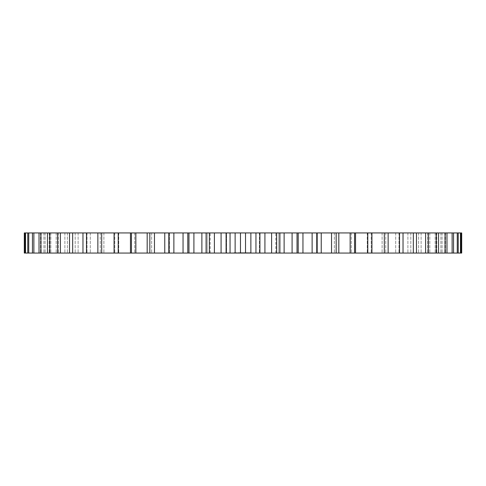 <?xml version="1.0" encoding="UTF-8"?>
<svg xmlns="http://www.w3.org/2000/svg" width="486" height="486" viewBox="0 0 486 486"><rect width="100%" height="100%" fill="white"/><g stroke="black" fill="none" stroke-linecap="round" stroke-linejoin="round"><path stroke-width="0.36" stroke-dasharray="2.43 1.82" d="M461.7 232.946L461.7 253.054L446.877 253.054L460.953 253.054L447.114 253.054L447.114 232.946L461.7 232.946M447.114 232.946L446.877 253.054L460.953 253.054L316.562 253.054L317.188 253.054L317.188 232.946L316.562 232.946L447.114 232.946M298.197 232.946L316.933 232.946L316.562 232.946L316.562 253.054L316.933 253.054L187.803 253.054L187.803 232.946L298.118 232.946L298.118 253.054L298.197 232.946M25.047 232.946L25.047 253.054L39.123 253.054L39.123 232.946L39.123 253.054L38.886 232.946L38.886 253.054L25.047 253.054L39.123 253.054L24.3 253.054L24.3 232.946L169.438 232.946L168.812 232.946L168.812 253.054L187.882 253.054L187.882 232.946L187.882 253.054M25.047 253.054L169.438 253.054L169.438 232.946L169.067 232.946L187.882 232.946M226.598 232.946L280.41 232.946L226.598 232.946L226.598 253.054L205.59 253.054L280.41 253.054L226.598 253.054L226.598 232.946M280.41 232.946L275.811 232.946L280.41 232.946L280.41 253.054L275.811 253.054L280.41 253.054L280.41 232.946M205.59 232.946L210.189 232.946L205.59 232.946L205.59 253.054L210.189 253.054L205.59 253.054L205.59 232.946M234.926 253.054L234.926 252.732L233.9 252.732L235.206 252.732L234.926 253.054M236.281 253.054L235.2 253.054L235.783 253.054L235.2 252.732L236.281 252.732L234.708 252.732L235.497 253.054L236.281 252.732M236.062 253.054L235.777 252.732L236.19 252.732L236.062 253.054M236.396 253.054L236.19 252.732L236.664 252.732L236.396 253.054M236.986 253.054L236.664 252.732L236.986 253.054M237.089 253.054L237.065 252.732M234.592 253.054L234.592 252.732L234.592 253.054M234.003 253.054L234.325 253.054L234.003 252.732L234.003 253.054M233.9 253.054L233.9 252.732M239.568 253.054L238.984 252.732L239.568 253.054M240.284 253.054L239.78 253.054L240.291 252.732M241.068 253.054L240.455 252.732L241.068 253.054M241.597 253.054L241.256 252.732L241.597 253.054M242.459 253.054L241.742 253.054L242.453 252.732M238.255 253.054L239.094 253.054L238.255 252.732M238.644 253.054L239.501 252.732L238.644 252.732M238.037 253.054L239.148 253.054L238.037 253.054L238.037 252.732L239.148 252.732L238.037 252.732L238.037 253.054M239.41 253.054L240.576 253.054L239.312 253.054L239.41 252.732L240.576 252.732L239.312 252.732L239.428 253.054M240.679 253.054L240.679 252.732M241.038 253.054L242.016 253.054L240.941 252.732L242.016 252.732L241.038 252.732L241.038 253.054M242.119 253.054L241.135 253.054L242.119 253.054L242.119 252.732L242.119 253.054M241.815 253.054L241.135 252.732L242.016 252.732L241.135 252.732L241.919 252.732L241.815 253.054M243.486 253.054L242.593 253.054L243.486 252.732M244.367 253.054L243.747 253.054L244.367 252.732L244.367 253.054M244.901 253.054L244.561 252.732L244.901 253.054M245.545 253.054L244.561 253.054L245.643 253.054L245.612 252.732L244.464 252.732L245.643 252.732L245.545 253.054M246.323 253.054L245.776 252.732L246.323 253.054M247.046 253.054L246.438 253.054L247.046 252.732L247.046 253.054M247.69 253.054L247.253 252.732L247.69 253.054M243.881 253.054L243.267 253.054L243.96 253.054L243.267 252.732L243.881 252.732M244.063 253.054L243.96 252.732L244.063 253.054M243.267 253.054L242.471 253.054L243.261 252.732M245.345 253.054L244.658 253.054L245.442 253.054L245.345 252.732L244.658 252.732L245.497 252.732L245.333 253.054M244.464 253.054L244.464 252.732L244.464 253.054M246.044 253.054L246.025 252.732M247.635 253.054L246.566 253.054L247.739 253.054L246.566 252.732L247.739 252.732L246.76 252.732L247.635 253.054M247.441 253.054L246.76 253.054L247.544 253.054L247.441 252.732L246.76 252.732L247.544 252.732L247.423 253.054M248.182 253.054L248.346 252.732L248.182 253.054M249.318 253.054L248.735 253.054L249.409 252.732L248.735 252.732L249.318 253.054M248.644 253.054L248.735 252.732L248.644 253.054M249.683 253.054L249.786 252.732L249.683 253.054M250.041 253.054L250.357 253.054L250.041 252.732M250.551 253.054L251.128 253.054L250.454 252.732L251.128 252.732L250.454 252.732L250.551 253.054M251.226 253.054L251.128 252.732L251.226 253.054M446.877 232.946L446.877 253.054L446.877 232.946M460.953 232.946L460.953 253.054M460.467 232.946L460.467 253.054M445.504 232.946L445.504 253.054L445.504 232.946M444.787 232.946L444.787 253.054L444.787 232.946M458.231 232.946L458.231 253.054M457.265 232.946L457.265 253.054M442.066 232.946L442.066 253.054L442.066 232.946M440.875 232.946L440.875 253.054L440.875 232.946M453.56 232.946L453.56 253.054M452.126 232.946L452.126 253.054M436.817 232.946L436.817 253.054L436.817 232.946M435.17 232.946L435.17 253.054L435.17 232.946M446.98 232.946L446.98 253.054M445.091 232.946L445.091 253.054M429.818 232.946L429.818 253.054L429.818 232.946M427.723 232.946L427.723 253.054L427.723 232.946M438.554 232.946L438.554 253.054M436.221 232.946L436.221 253.054M421.125 232.946L421.125 253.054L421.125 232.946M418.604 232.946L418.604 253.054L418.604 232.946M428.354 232.946L428.354 253.054M425.608 232.946L425.608 253.054M410.816 232.946L410.816 253.054L410.816 232.946M407.894 232.946L407.894 253.054L407.894 232.946M416.484 232.946L416.484 253.054M413.337 232.946L413.337 253.054M398.994 232.946L398.994 253.054L398.994 232.946M395.695 232.946L395.695 253.054L395.695 232.946M403.034 232.946L403.034 253.054M399.528 232.946L399.528 253.054M385.756 232.946L385.756 253.054L385.756 232.946M382.105 232.946L382.105 253.054L382.105 232.946M388.138 232.946L388.138 253.054M384.298 232.946L384.298 253.054M371.225 232.946L371.225 253.054L371.225 232.946M367.264 232.946L367.264 253.054L367.264 232.946M371.93 232.946L371.93 253.054M367.787 232.946L367.787 253.054M355.533 232.946L355.533 253.054M351.293 232.946L351.293 253.054L351.293 232.946M354.549 232.946L354.549 253.054M350.151 232.946L350.151 253.054M338.821 232.946L338.821 253.054M334.344 232.946L334.344 253.054L334.344 232.946M336.166 232.946L336.166 253.054M331.537 232.946L331.537 253.054M321.24 232.946L321.24 253.054M316.562 232.946L316.562 253.054M316.933 232.946L316.933 253.054M312.127 232.946L312.127 253.054M302.954 232.946L302.954 253.054M298.118 232.946L298.118 253.054M297.031 232.946L297.031 253.054M292.092 232.946L292.092 253.054M284.122 232.946L284.122 253.054M279.177 232.946L279.177 253.054M276.643 232.946L276.643 253.054M271.607 232.946L271.607 253.054M264.919 232.946L264.919 253.054M259.907 232.946L259.907 253.054M255.946 232.946L255.946 253.054M250.867 232.946L250.867 253.054M245.521 232.946L245.521 253.054M240.479 232.946L240.479 253.054M235.133 232.946L235.133 253.054M230.054 232.946L230.054 253.054M226.093 232.946L226.093 253.054M221.081 232.946L221.081 253.054M214.393 232.946L214.393 253.054M209.357 232.946L209.357 253.054M206.823 232.946L206.823 253.054M201.878 232.946L201.878 253.054M193.908 232.946L193.908 253.054M188.969 232.946L188.969 253.054M183.046 232.946L183.046 253.054M173.873 232.946L173.873 253.054M169.067 232.946L169.067 253.054M169.438 232.946L169.438 253.054M164.76 232.946L164.76 253.054M154.463 232.946L154.463 253.054M149.834 232.946L149.834 253.054M151.656 232.946L151.656 253.054L151.656 232.946M147.179 232.946L147.179 253.054M135.849 232.946L135.849 253.054M131.451 232.946L131.451 253.054M134.707 232.946L134.707 253.054L134.707 232.946M130.467 232.946L130.467 253.054M118.213 232.946L118.213 253.054M114.07 232.946L114.07 253.054M118.736 232.946L118.736 253.054L118.736 232.946M114.775 232.946L114.775 253.054L114.775 232.946M101.702 232.946L101.702 253.054M97.862 232.946L97.862 253.054M103.895 232.946L103.895 253.054L103.895 232.946M100.244 232.946L100.244 253.054L100.244 232.946M86.472 232.946L86.472 253.054M82.966 232.946L82.966 253.054M90.305 232.946L90.305 253.054L90.305 232.946M87.006 232.946L87.006 253.054L87.006 232.946M72.663 232.946L72.663 253.054M69.516 232.946L69.516 253.054M78.106 232.946L78.106 253.054L78.106 232.946M75.184 232.946L75.184 253.054L75.184 232.946M60.392 232.946L60.392 253.054M57.646 232.946L57.646 253.054M67.396 232.946L67.396 253.054L67.396 232.946M64.875 232.946L64.875 253.054L64.875 232.946M49.779 232.946L49.779 253.054M47.446 232.946L47.446 253.054M58.277 232.946L58.277 253.054L58.277 232.946M56.182 232.946L56.182 253.054L56.182 232.946M40.909 232.946L40.909 253.054M39.02 232.946L39.02 253.054M50.83 232.946L50.83 253.054L50.83 232.946M49.183 232.946L49.183 253.054L49.183 232.946M33.874 232.946L33.874 253.054M32.441 232.946L32.441 253.054M45.125 232.946L45.125 253.054L45.125 232.946M43.934 232.946L43.934 253.054L43.934 232.946M28.735 232.946L28.735 253.054M27.769 232.946L27.769 253.054M41.213 232.946L41.213 253.054L41.213 232.946M40.496 232.946L40.496 253.054L40.496 232.946M25.533 232.946L25.533 253.054M259.403 232.946L259.403 253.054L259.403 232.946M234.799 253.054L234.799 252.732L234.799 253.054M234.708 253.054L235.497 253.054L234.708 252.732M234.325 253.054L234.325 252.732L234.325 253.054M235.777 253.054L235.777 252.732L235.783 253.054M233.924 253.054L233.924 252.732L233.924 253.054M236.19 253.054L236.19 252.732L236.19 253.054M236.664 253.054L236.664 252.732L236.664 253.054M239.61 253.054L239.61 252.732L239.586 253.054M239.221 253.054L239.221 252.732M239.106 253.054L239.106 252.732M238.984 253.054L238.984 252.732L238.99 253.054M239.501 253.054L239.501 252.732M239.78 253.054L239.78 252.732L239.78 253.054M239.89 253.054L240.199 252.732L239.89 253.054M240.971 253.054L240.971 252.732L240.971 253.054M240.935 253.054L240.941 252.732M240.552 253.054L240.552 252.732L240.552 253.054M240.619 253.054L240.619 252.732M240.455 253.054L240.455 252.732L240.455 253.054M241.256 253.054L241.256 252.732L241.256 253.054M242.137 253.054L242.137 252.732L242.15 253.054M242.356 253.054L242.356 252.732L242.356 253.054M241.742 253.054L241.742 252.732M241.852 253.054L241.858 252.732M237.842 253.054L237.842 252.732L237.842 253.054M238.948 253.054L238.96 252.732M238.699 253.054L238.699 252.732L238.681 253.054M239.057 253.054L239.057 252.732L239.045 253.054M239.094 253.054L239.094 252.732L239.076 253.054M238.347 253.054L238.347 252.732M238.025 253.054L238.025 252.732M237.891 253.054L237.891 252.732M238.304 253.054L238.304 252.732L238.286 253.054M237.927 253.054L237.927 252.732M238.741 253.054L238.741 252.732M239.148 253.054L239.148 252.732L239.136 253.054M239.312 253.054L239.312 252.732L239.319 253.054M240.576 253.054L240.576 252.732L240.576 253.054M242.016 253.054L242.016 252.732L242.016 253.054M241.135 253.054L241.135 252.732L241.135 253.054M241.919 253.054L241.919 252.732M243.589 253.054L243.589 252.732M243.316 253.054L243.316 252.732M243.383 253.054L243.383 252.732M243.146 253.054L243.146 252.732M243.036 253.054L243.036 252.732M243.091 253.054L243.091 252.732M242.872 253.054L242.872 252.732M242.921 253.054L242.921 252.732M242.702 253.054L242.702 252.732M242.806 253.054L242.806 252.732M242.593 253.054L242.593 252.732M244.258 253.054L244.258 252.732L244.258 253.054M243.857 253.054L243.857 252.732L243.863 253.054M243.747 253.054L243.747 252.732L243.747 253.054M244.561 253.054L244.561 252.732L244.561 253.054M245.612 253.054L245.612 252.732M245.053 253.054L245.053 252.732M245.886 253.054L245.898 252.732M245.776 253.054L245.776 252.732L245.776 253.054M246.177 253.054L246.177 252.732L246.195 253.054M246.287 253.054L246.287 252.732L246.274 253.054M245.801 253.054L245.795 252.732M246.924 253.054L246.821 252.732L246.924 253.054M246.821 253.054L246.438 252.732L246.821 253.054L246.821 252.732M246.438 253.054L246.438 252.732L246.438 253.054M247.526 253.054L247.526 252.732L247.526 253.054M247.253 253.054L247.253 252.732L247.253 253.054M243.96 253.054L243.96 252.732L243.96 253.054M242.654 253.054L242.666 252.732M242.569 253.054L242.569 252.732L242.569 253.054M242.471 253.054L242.471 252.732L242.471 253.054M243.346 253.054L243.346 252.732M243.176 253.054L243.176 252.732M245.643 253.054L245.643 252.732M244.658 253.054L244.658 252.732L244.658 253.054M245.946 253.054L245.946 252.732L245.946 253.054M246.141 253.054L246.135 252.732M246.657 253.054L246.657 252.732M247.739 253.054L247.739 252.732L247.739 253.054M246.566 253.054L246.566 252.732L246.566 253.054M246.76 253.054L246.76 252.732L246.76 253.054M246.663 253.054L246.663 252.732M247.544 253.054L247.544 252.732M248.297 253.054L248.297 252.732L248.297 253.054M248.067 253.054L248.018 252.732L248.067 253.054M248.346 253.054L248.346 252.732M248.018 253.054L248.018 252.732M249.409 253.054L249.409 252.732L249.409 253.054M248.735 253.054L248.735 252.732L248.735 253.054M249.585 253.054L249.585 252.732L249.585 253.054M249.786 253.054L249.786 252.732L249.786 253.054M250.175 253.054L250.175 252.732M250.357 253.054L250.357 252.732M250.096 253.054L250.096 252.732M250.211 253.054L250.211 252.732M250.454 253.054L250.454 252.732L250.454 253.054M251.128 253.054L251.128 252.732L251.128 253.054M251.025 253.054L250.648 252.732L251.025 253.054M245.169 253.054L245.169 252.732M245.503 252.732L245.497 253.054M248.838 252.732L249.215 253.054L248.838 252.732M245.199 253.054L245.175 252.732L245.199 253.054M246.511 253.054L246.511 252.732M239.525 253.054L239.525 252.732M239.288 253.054L239.306 252.732M239.446 253.054L239.452 252.732M239.47 253.054L239.47 252.732M239.391 253.054L239.391 252.732M239.203 253.054L239.203 252.732M240.127 253.054L240.127 252.732M240.242 253.054L240.242 252.732M240.139 253.054L240.139 252.732M239.999 253.054L239.999 252.732M242.32 253.054L242.32 252.732L242.338 253.054M242.168 253.054L242.168 252.732L242.168 253.054M241.992 253.054L241.992 252.732M242.265 253.054L242.265 252.732M241.773 253.054L241.773 252.732M241.937 253.054L241.937 252.732L241.931 253.054M242.307 253.054L242.307 252.732M242.253 253.054L242.253 252.732M242.405 253.054L242.405 252.732M245.126 253.054L245.126 252.732L245.126 253.054M246.001 253.054L246.019 252.732M246.244 253.054L246.244 252.732M246.22 253.054L246.22 252.732M245.916 253.054L245.916 252.732M247.386 253.054L247.386 252.732M247.325 253.054L247.325 252.732M240.187 253.054L240.187 252.732L240.187 253.054M240.084 253.054L240.084 252.732L240.084 253.054M245.473 253.054L245.473 252.732L245.473 253.054M245.248 253.054L245.248 252.732L245.254 253.054M245.418 253.054L245.418 252.732M210.189 253.054L210.189 232.946M275.811 253.054L275.811 232.946"/><path stroke-width="0.73" d="M321.24 232.946L461.7 232.946L461.7 253.054L317.188 253.054L317.188 232.946L321.24 232.946L321.24 253.054M316.562 232.946L169.438 232.946M168.812 232.946L24.3 232.946L24.3 253.054L168.812 253.054L168.812 232.946M316.562 253.054L169.438 253.054M460.953 232.946L460.953 253.054M460.467 232.946L460.467 253.054M458.231 232.946L458.231 253.054M457.265 232.946L457.265 253.054M453.56 232.946L453.56 253.054M452.126 232.946L452.126 253.054M446.98 232.946L446.98 253.054M445.091 232.946L445.091 253.054M438.554 232.946L438.554 253.054M436.221 232.946L436.221 253.054M428.354 232.946L428.354 253.054M425.608 232.946L425.608 253.054M416.484 232.946L416.484 253.054M413.337 232.946L413.337 253.054M403.034 232.946L403.034 253.054M399.528 232.946L399.528 253.054M388.138 232.946L388.138 253.054M384.298 232.946L384.298 253.054M371.93 232.946L371.93 253.054M367.787 232.946L367.787 253.054M355.533 232.946L355.533 253.054M354.549 232.946L354.549 253.054M350.151 232.946L350.151 253.054M338.821 232.946L338.821 253.054M336.166 232.946L336.166 253.054M331.537 232.946L331.537 253.054M316.933 232.946L316.933 253.054M312.127 232.946L312.127 253.054M302.954 232.946L302.954 253.054M297.031 232.946L297.031 253.054M292.092 232.946L292.092 253.054M284.122 232.946L284.122 253.054M279.177 232.946L279.177 253.054M276.643 232.946L276.643 253.054M271.607 232.946L271.607 253.054M264.919 232.946L264.919 253.054M259.907 232.946L259.907 253.054M255.946 232.946L255.946 253.054M250.867 232.946L250.867 253.054M245.521 232.946L245.521 253.054M240.479 232.946L240.479 253.054M235.133 232.946L235.133 253.054M230.054 232.946L230.054 253.054M226.093 232.946L226.093 253.054M221.081 232.946L221.081 253.054M214.393 232.946L214.393 253.054M209.357 232.946L209.357 253.054M206.823 232.946L206.823 253.054M201.878 232.946L201.878 253.054M193.908 232.946L193.908 253.054M188.969 232.946L188.969 253.054M183.046 232.946L183.046 253.054M173.873 232.946L173.873 253.054M169.067 232.946L169.067 253.054M164.76 232.946L164.76 253.054M154.463 232.946L154.463 253.054M149.834 232.946L149.834 253.054M147.179 232.946L147.179 253.054M135.849 232.946L135.849 253.054M131.451 232.946L131.451 253.054M130.467 232.946L130.467 253.054M118.213 232.946L118.213 253.054M114.07 232.946L114.07 253.054M101.702 232.946L101.702 253.054M97.862 232.946L97.862 253.054M86.472 232.946L86.472 253.054M82.966 232.946L82.966 253.054M72.663 232.946L72.663 253.054M69.516 232.946L69.516 253.054M60.392 232.946L60.392 253.054M57.646 232.946L57.646 253.054M49.779 232.946L49.779 253.054M47.446 232.946L47.446 253.054M40.909 232.946L40.909 253.054M39.02 232.946L39.02 253.054M33.874 232.946L33.874 253.054M32.441 232.946L32.441 253.054M28.735 232.946L28.735 253.054M27.769 232.946L27.769 253.054M25.533 232.946L25.533 253.054M25.047 232.946L25.047 253.054M298.197 253.054L298.197 232.946M187.803 253.054L187.803 232.946"/></g></svg>
